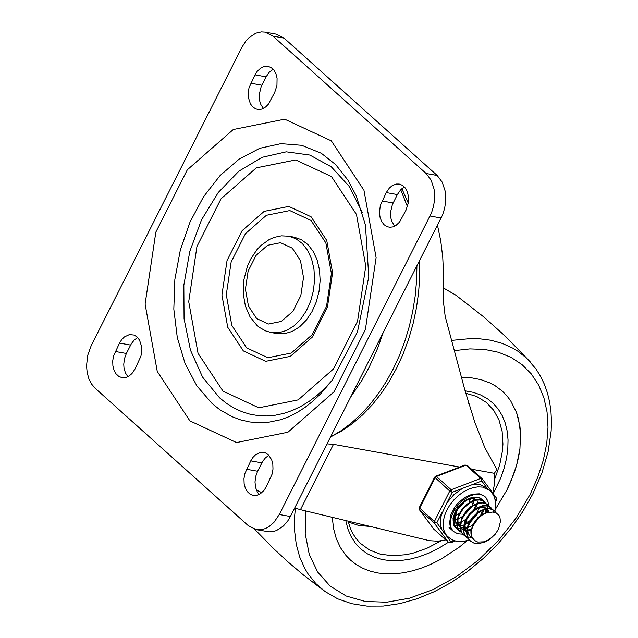 <?xml version="1.0" encoding="UTF-8"?>
<svg xmlns="http://www.w3.org/2000/svg" width="638" height="638" viewBox="0 0 638 638"><rect width="100%" height="100%" fill="white"/><g stroke="black" fill="none" stroke-linecap="round" stroke-linejoin="round"><path stroke-width="0.96" d="M134.953 369.147L131.922 373.589L129.131 375.989L126.093 377.417L121.986 377.664L118.756 376.372L116.02 373.804L114.011 370.176L112.886 365.765L112.719 360.925L113.532 356.036L119.505 343.1L121.691 339.639L124.354 336.952L129.394 334.583L134.132 335.062L137.146 337.008L139.539 340.134L141.572 346.474L141.74 351.315L140.918 356.211L134.953 369.147M127.879 376.715L125.391 372.847L123.995 367.911L123.756 364.266L124.458 358.692L126.364 353.484L131.388 343.659L134.267 339.998L137.664 337.526M266.198 486.914L264.012 490.375L260.384 493.764L257.345 495.192L253.23 495.431L250 494.139L247.265 491.579L245.255 487.95L244.123 483.532L243.963 478.691L244.777 473.803L250.75 460.867L252.935 457.406L255.599 454.719L260.639 452.35L265.384 452.828L268.391 454.774L271.692 459.831L272.825 464.241L272.984 469.09L272.171 473.978L266.198 486.914M259.132 494.482L257.353 492.05L255.567 487.416L255.001 482.041L255.702 476.458L257.608 471.243L262.633 461.426L265.512 457.757L268.917 455.293M255.001 74.837L257.186 71.376L260.822 67.987L263.861 66.559L267.976 66.32L271.206 67.612L273.933 70.172L275.943 73.801L277.075 78.211L276.948 85.516L274.683 92.494L268.263 104.337L265.591 107.032L261.588 109.154L258.494 109.521L255.814 108.923L252.8 106.977L250.407 103.842L248.373 97.502L248.214 92.662L249.027 87.773L255.001 74.837L266.094 76.839L269.236 72.269L273.168 69.263M263.374 108.452L260.878 104.592L259.818 101.386L259.347 94.145L261.101 86.88L266.094 76.839M386.269 192.572L389.308 188.122L392.091 185.722L396.166 184.055L399.244 184.055L402.482 185.347L405.21 187.907L407.219 191.544L408.352 195.954L408.224 203.259L405.959 210.237L399.54 222.08L395.903 225.477L392.864 226.897L389.762 227.264L387.091 226.665L384.076 224.72L381.684 221.593L380.096 217.526L379.443 212.853L380.304 205.516L386.269 192.572L397.362 194.574L400.512 190.004L404.444 187.006M394.651 226.195L391.557 220.788L390.759 217.399L390.615 211.888L392.37 204.623L397.362 194.574M223.037 391.174L198.035 353.3L188.72 301.67L196.935 246.523L221.051 198.769L256.301 167.866L295.705 159.939L331.449 176.559L356.459 214.432L365.773 266.062L357.559 321.217L333.435 368.979L298.177 399.882L258.781 407.802L223.037 391.174M243.365 350.932L265.703 361.323L290.322 356.371L312.357 337.063L327.438 307.213L332.573 272.737L326.752 240.47L311.121 216.8L288.783 206.409L264.156 211.369L242.121 230.677L227.048 260.527L221.912 294.995L227.734 327.262L243.365 350.932M246.659 347.869L231.809 325.38L226.283 294.732L231.155 261.979L245.478 233.628L266.413 215.277L289.804 210.572L311.025 220.445L325.874 242.926L331.409 273.582L326.528 306.336L312.205 334.687L291.271 353.037L267.88 357.743L246.659 347.869M294.254 237.176L301.479 239.729L307.915 244.569L313.226 251.452L317.15 260.041L319.494 269.898L320.132 280.529L319.04 291.406L316.265 301.973L311.95 311.719L306.32 320.132L299.637 326.808L292.26 331.409L284.54 333.698L276.876 333.562L271.325 332.558L278.997 332.693L286.709 330.404L294.094 325.811L300.769 319.136L306.407 310.714L310.714 300.976L313.489 290.402L314.582 279.532L313.944 268.893L311.607 259.044L307.683 250.455L302.364 243.564L295.936 238.732L288.703 236.18L294.254 237.176M426.12 173.488L431.136 180.179L434.079 189.135L434.598 199.343L433.561 206.281L431.479 212.917L279.292 514.499L273.901 522.41L268.941 526.677L265.376 528.567L261.7 529.636L256.237 529.644L248.238 525.624L95.126 388.223L91.569 384.052L88.873 378.749L87.167 372.576L86.545 365.845L87.685 355.438L91.178 345.7L241.906 47.26L245.805 41.111L248.884 37.746L255.83 33.184L261.349 31.9L264.977 32.115L272.96 36.127L426.12 173.488L437.213 175.49L284.054 38.128L276.071 34.117L264.977 32.115M256.237 529.644L269.132 531.853L272.801 531.637L276.469 530.569L283.416 526.007L287.897 520.728L290.386 516.501L442.573 214.918L444.654 208.283L445.691 201.337L445.172 191.137L442.23 182.181L437.213 175.49M256.38 490.024L261.811 492.688M294.684 507.992L300.458 509.666L333.467 444.327L327.071 443.881M492.727 493.054L494.713 482.799L494.346 473.308L496.125 470.645L496.149 468.188L484.872 447.764L474.76 422.157L464.815 389.874L445.18 316.36L443.203 299.812L443.354 270.193L442.764 257.545L440.786 241.092L437.501 225.278M300.458 509.666L429.47 540.697L437.931 541.199L445.747 539.908M333.467 444.327L460.596 467.231M471.586 469.209L494.346 473.308M382.92 333.315L377.68 348.196L369.243 367.089L361.906 380.376L350.908 396.684M400.728 189.773L407.427 206.608M416.917 266.014L416.542 281.214L415.131 296.479L412.682 311.671L409.237 326.656L404.811 341.29L399.46 355.438L393.223 368.963L386.165 381.755L378.342 393.686L369.833 404.651L360.717 414.548L351.075 423.281L340.995 430.778L330.564 436.958M506.851 490.136L513.973 473.571L516.605 465.285L519.922 448.985L520.576 433.441L519.898 426.096L516.541 412.515L510.623 400.736L506.747 395.632L502.297 391.094L495.112 385.735L489.777 382.864L481.036 379.666L471.522 377.824L461.362 377.369L471.522 377.824L481.036 379.666L489.777 382.864L495.112 385.735L502.297 391.094L506.747 395.632L510.623 400.736L516.541 412.515L518.55 419.102L520.576 433.441L519.922 448.985L518.59 457.063L516.605 465.285L510.711 481.881L506.851 490.136L495.351 509.363L506.851 490.136M332.286 517.33L333.507 528.36L336.25 538.528L340.469 547.659L346.099 555.618L350.589 560.204L356.483 564.742L363.062 568.41L370.255 571.169L378.007 572.996L386.229 573.873L394.842 573.785L403.766 572.741L412.914 570.739L422.196 567.812L431.519 563.976L440.786 559.287L458.818 547.492L467.407 540.514L458.818 547.492L440.786 559.287L431.519 563.976L422.196 567.812L412.914 570.739L403.766 572.741L394.842 573.785L386.229 573.873L378.007 572.996L370.255 571.169L363.062 568.41L356.483 564.742L350.589 560.204L346.099 555.618L340.469 547.659L336.25 538.528L333.507 528.36L332.286 517.33M459.193 513.574L455.325 515.64M453.881 516.19L453.395 516.349M464.137 515.345L471.147 507.665M462.478 516.509L458.61 518.582M457.167 519.133L455.213 519.691M453.419 520.002L452.916 520.058M470.509 498.788L469.026 502.608M465.756 519.46L461.888 521.525M460.445 522.075L458.491 522.634M456.704 522.953L456.194 523M455.476 523.048L454.089 523.04M453.682 523.008L453.068 522.945M474.433 497.385L474.409 498.214M474.369 498.645L474.154 500.2M473.787 501.731L472.311 505.559M469.042 522.402L465.174 524.468M463.73 525.018L461.776 525.576M461.234 525.688L460.476 525.824M459.982 525.887L459.48 525.943M458.762 525.991L457.366 525.983M456.967 525.959L454.782 525.568M454.439 525.465L453.73 525.218M477.655 501.588L477.431 503.143M477.072 504.674L475.589 508.502M472.479 525.241L468.451 527.411M467.008 527.961L465.054 528.519M464.52 528.639L463.754 528.766M463.268 528.838L462.757 528.894M462.048 528.942L460.652 528.926M460.245 528.902L458.068 528.511M457.725 528.408L455.891 527.634M455.604 527.474L454.527 526.741M458.881 530.417L455.444 526.94L454.28 523.973L453.897 520.544L455.508 512.976L459.926 505.695L466.219 500.096L473.101 497.249L476.323 497.05L479.162 497.68L482.727 500.543M482.902 500.822L483.756 502.696M484.218 507.481L483.995 509.028M483.636 510.567L482.057 514.579M481.068 498.741L479.959 497.895M458.945 505.886L455.636 511.19L453.49 518.622L454.336 525.218L457.358 529.301M462.167 533.36L458.73 529.883L457.558 526.916L457.175 523.487L458.794 515.919L463.204 508.638L469.504 503.039L476.387 500.192L479.601 499.993L482.448 500.623L486.004 503.486M486.18 503.765L487.041 505.639M487.153 505.998L487.536 508.382M487.56 509.164L487.528 509.993M487.496 510.424L487.137 512.665M484.338 501.675L481.969 500.2L479.122 499.562L472.479 500.798L465.716 505.121L462.733 508.207L458.315 515.496L456.704 523.064L457.087 526.494L458.259 529.46L460.261 531.909M465.445 536.311L462.016 532.834L460.843 529.867L460.461 526.43L462.079 518.861L466.49 511.58L472.782 505.982L479.664 503.135L482.886 502.935L485.725 503.565L489.29 506.436M488.046 505.001L485.247 503.143L482.408 502.513L479.194 502.712L472.311 505.559L466.011 511.15L461.601 518.439L459.982 526.007L460.365 529.436L461.537 532.403L463.922 535.194M463.698 534.987L465.254 536.04M465.549 536.191L467.431 536.917M467.782 537.005L471.338 537.348M471.466 537.34L472.048 537.308M468.731 539.254L465.293 535.776L464.129 532.81L463.738 529.38L465.357 521.804L469.767 514.523L476.068 508.925L482.95 506.086L486.164 505.878L489.011 506.516L492.568 509.371M492.743 509.658L493.788 512.17M490.965 507.625L488.533 506.086L485.693 505.455L482.472 505.655L475.589 508.502L469.297 514.092L464.879 521.382L463.268 528.95L463.651 532.379L464.815 535.346L467.199 538.137M486.499 512.88L482.145 514.531L477.934 517.617L472.997 524.157L470.9 531.47L470.964 533.751L472.264 537.698L474.64 540.506L477.774 542.061L483.787 541.822L488.102 540.019L492.225 537.1L495.814 533.32L498.613 529.006L495.064 534.429L489.107 539.82L484.569 542.26L477.774 543.672L473.755 543.002L470.485 541.08L468.579 538.719L467.407 535.753L467.439 528.591L470.541 520.983L476.044 514.38L482.806 510.057L486.228 509.028L489.45 508.829L492.289 509.459L494.61 510.886L496.3 513.08M495.949 512.896L494.362 510.679M494.61 510.886L491.81 509.028L488.971 508.398L485.757 508.598L478.875 511.445L472.575 517.043L468.164 524.324L466.545 531.893L466.928 535.33L468.101 538.289L470.134 540.769M498.613 529.006L500.423 521.541L499.985 517.753L498.964 515.329L496.34 513.096L492.871 512.027L486.682 512.816L482.384 514.922L478.396 518.12L473.189 525.537L471.753 529.189L471.203 532.73L471.905 536.869L473.468 539.246M477.104 512.681L470.023 520.624M467.718 527.474L467.654 530.577L468.571 533.982L470.046 536.159L472.614 538.225M470.836 536.885L472.367 537.858M488.947 512.202L488.461 510.655M488.261 510.233L487.304 508.869M473.859 509.714L466.729 517.705M486.762 508.446L482.639 507.354L477.607 508.534L472.543 511.828L470.27 514.124L466.737 519.539L465.054 525.337L465.525 530.585L466.561 532.73M485.717 513.064L485.821 510.296M485.757 509.722L485.646 509.148M485.518 508.645L485.183 507.712M470.557 506.779L463.483 514.691M486.459 512.888L486.395 510.304M486.3 509.762L486.108 509.044M485.941 508.566L485.63 507.872M480.581 515.488L482.28 510.942M467.271 503.845L460.157 511.82M457.869 518.654L458.1 523.383L460.022 527.124M460.987 528.041L462.518 529.022M463.738 529.508L464.799 529.771M465.309 529.859L466.673 529.963M467.199 529.963L467.614 529.947M468.244 529.891L471.187 529.261M461.314 528.36L462.765 529.388M463.746 529.859L464.958 530.25M465.453 530.353L466.617 530.513M467.128 530.545L467.654 530.545M468.26 530.529L471.043 530.074M477.304 512.529L479.002 507.992M457.861 507.25L456.904 508.829M454.583 515.711L454.814 520.441L456.736 524.173M470.629 521.278L477.942 513.127M476.913 499.618L472.79 498.517L467.766 499.698L462.694 502.999L460.429 505.288L456.896 510.703L455.205 516.501L455.676 521.748L456.72 523.894M458.036 525.417L459.488 526.446M460.469 526.916L461.681 527.307M462.167 527.411L463.332 527.57M463.85 527.594L464.376 527.602M464.974 527.578L467.175 527.267M474.018 509.587L475.725 505.049M458.746 523.973L460.102 524.077M465.469 523.088L469.975 520.704M471.873 519.244L476.084 514.547M474.425 510.607L474.656 510.185M458.889 524.468L460.046 524.627M472.128 505.671L473.236 501.867M473.372 500.455L473.276 498.525M453.036 518.168L453.538 518.192M465.309 513.351L469.52 508.653M452.972 518.678L453.482 518.734M453.602 515.584L454.057 515.488M458.778 507.425L462.949 502.776M457.518 509.467L464.584 501.787M479.274 493.812L484.8 496.436L486.18 497.935L488.038 501.739L488.596 505.551L488.038 501.739L486.571 498.501L484.8 496.436L481.491 494.61L479.002 494.155L474.473 494.498L469.416 496.212L463.97 499.474L458.555 504.411L454.216 510.32L451.56 516.07L450.388 521.262L450.5 525.8L451.21 528.264L453.411 531.422L451.457 529.062L450.181 526.111L449.63 522.689L450.787 514.986L454.742 507.114L457.59 503.502L464.504 497.6L472.12 494.203L479.274 493.812M462.877 534.213L457.613 533.735L453.411 531.422L457.613 533.735L462.877 534.213M483.724 501.165L482.184 499.347L477.575 497.161L471.618 497.488L465.269 500.328L459.512 505.24L455.221 511.485L453.052 518.096L453.331 524.077L454.4 526.533L458.028 529.851M469.935 522.674L478.444 512.8L469.935 522.674M495.064 499.012L495.909 500.168L496.563 500.064L495.614 501.946M446.927 502.816L452.238 492.297L451.186 489.737L436.416 476.49L435.674 476.235L434.63 477.184L449.758 491.069L452.238 492.297L462.43 488.397L453.937 494.602L446.927 502.816L441.337 514.938L440.451 520.169L440.579 525.05L441.711 529.404L445.444 534.803L451.808 539.708L456.034 541.152L460.189 541.574L464.687 541.16L469.265 539.908M441.711 529.404L436.839 522.785L434.358 521.557L419.23 507.673L419.549 509.882L434.319 523.128L436.839 522.785L442.15 512.266M454.28 540.697L448.45 542.308L433.417 528.703M471.586 484.888L481.778 480.988L481.993 478.548L480.725 478.428L481.778 480.988L486.65 487.607L479.928 484.649L471.586 484.888L462.43 488.397M494.968 511.237L495.726 503.27L494.522 497.313L491.874 492.56L486.65 487.607M115.271 351.482L126.364 353.484M119.505 343.1L130.599 345.094M246.515 469.249L257.608 471.243M250.75 460.867L261.843 462.861M250.766 83.219L261.859 85.221M382.034 200.962L393.128 202.964M189.885 420.873L236.515 442.565L287.913 432.229L333.913 391.915L365.391 329.599L376.109 257.632L363.955 190.268L331.321 140.854L284.684 119.178L233.285 129.522L187.293 169.836L155.832 232.144L145.105 304.095L157.259 371.452L189.885 420.873M212.207 403.639L219.839 409.724L232.152 416.742L240.829 419.956L249.785 421.965L258.948 422.755L268.239 422.316L280.776 419.716L288.791 416.734L296.869 412.65L304.924 407.467L312.859 401.206L320.579 393.893L332.087 380.36L357.447 332.047L368.78 276.82L365.438 224.991L356.1 195.507L347.83 179.98L335.644 164.58L321.289 153.264L301.766 145.328L280.943 143.646L259.762 148.303L239.186 159.077L220.15 175.482L203.522 196.775L190.044 221.992L180.339 249.976L174.852 279.468L173.815 309.127L177.292 337.606L185.108 363.604L196.927 385.958L212.207 403.639M256.683 318.577L248.477 306.152L245.423 289.213L248.118 271.11L256.029 255.447L267.593 245.303L280.521 242.703L292.252 248.158L300.458 260.583L303.513 277.522L300.817 295.625L292.906 311.296L281.334 321.432L268.407 324.032L256.683 318.577M331.872 380.647L324.662 388.446L317.054 395.369L309.111 401.374L300.913 406.39L292.507 410.386L283.974 413.336L275.393 415.202L266.82 415.968L258.342 415.641L250.016 414.214L241.914 411.701L234.114 408.121L226.665 403.503L219.639 397.897L202.581 377.106L190.451 350.15L184.063 318.809L183.84 285.162L189.789 251.436L201.52 219.847L218.26 192.493L238.899 171.175L262.074 157.315L286.255 151.82L309.837 155.058L331.274 166.813L349.13 186.312L362.232 212.263M430.068 216.019L441.161 218.021M290.386 516.501L279.292 514.499M272.96 36.127L284.054 38.128M330.795 436.839L341.761 430.985L352.391 423.648L362.567 414.915L372.185 404.875L381.141 393.622L389.347 381.285L396.716 367.99L403.168 353.875L408.639 339.089L413.065 323.793L416.407 308.13L418.632 292.276L419.708 276.398L419.629 260.655M408.256 203.083L401.876 188.704M305.73 510.942L305.219 533.727L309.247 554.342L317.652 572.015L330.133 586.091L346.211 596.028L365.295 601.459L386.66 602.192L409.516 598.189L433.003 589.6L456.242 576.752L478.364 560.124L498.549 540.338L516.038 518.136L530.178 494.338L537.754 477.304L543.313 460.237L546.75 443.45L548.002 427.245L547.037 411.917L543.887 397.753L538.608 385.001L531.287 373.892L522.059 364.641L511.094 357.4L498.589 352.304L484.776 349.457L469.903 348.898L454.24 350.645M295.394 508.255L294.66 515.831L294.549 530.489L296.247 544.326L299.732 557.134L304.94 568.745L308.178 574.048L315.834 583.563L325.005 591.498L337.614 598.795L351.721 603.684L367.017 606.1L383.215 606.052L400.026 603.564L417.172 598.731L434.382 591.633L451.361 582.406L467.821 571.217L483.46 558.29L498.023 543.831L511.253 528.097L522.921 511.365L532.794 493.948L541.941 472.854L548.122 451.704L551.152 431.001L551.455 420.968L550.937 411.231L549.589 401.844L547.412 392.864L544.413 384.363L540.601 376.388L536 369.003L526.677 358.221L517.793 351.171L512.904 348.196L502.297 343.411L490.71 340.206L478.285 338.626L471.801 338.459L451.521 340.405M530.641 362.28L505.551 336.433L484.075 317.174L455.668 295.035L443.043 287.834M469.265 405.106L468.348 402.06M348.324 522.043L358.66 525.441L370.223 526.462M494.849 478.715L499.769 464.616L502.457 450.787L502.935 444.112L502.138 431.471L499.028 420.091L493.708 410.306L486.339 402.418L476.626 396.453L465.772 393.231M348.101 521.142L350.302 528.208L352.718 533.352L355.677 538.001L360.295 543.281L369.41 549.948L380.312 554.151L392.649 555.746L406.023 554.685L412.961 553.17L427.069 548.217L441.089 540.857M493.19 493.676L500.583 478.356L504.044 468.475L506.46 458.682L507.8 449.128L508.047 439.925L507.194 431.2L505.248 423.082L502.242 415.665L498.214 409.062L493.222 403.36L487.32 398.622L480.605 394.93L473.165 392.322L465.086 390.839M345.78 520.576L347.877 528.958L351.123 536.558L355.462 543.281L360.829 549.015L367.145 553.688L374.331 557.229L382.266 559.582L390.847 560.722L399.938 560.627L409.421 559.295L419.142 556.743L428.975 553.026L438.777 548.178L448.386 542.276M496.244 497.855L495.487 501.005M419.397 509.714L433.8 529.189L419.549 509.882L419.589 508.303L434.988 477.814L436.416 476.49L465.955 465.182L480.725 478.428L451.186 489.737L449.758 491.069L434.358 521.557L434.319 523.128L448.45 542.308L450.58 542.81L450.97 541.965L446.169 535.449M448.57 542.436L433.944 529.293M490.032 490.606L482.663 487.105L478.061 486.842L473.117 487.623L468.021 489.418L462.965 492.161L458.148 495.742L453.754 500.025L449.95 504.841L446.887 510.017L444.678 515.337L443.418 520.6L443.139 525.608L443.873 530.17L445.571 534.102L448.179 537.252M459.009 507.09L461.936 503.693M271.325 332.558L265.831 330.97L259.754 327.621L256.994 325.412L250.04 316.863L245.407 306.104L243.269 293.887L243.868 279.803L247.496 265.998L250.606 259.156L256.954 249.673L260.719 245.678L269.212 239.521L274.133 237.376L281.398 235.837L288.703 236.18M254.634 529.261L273.439 548.465L288.264 562.15L303.656 575.181L325.005 591.498M455.668 295.035L443.043 287.738M481.004 498.685L481.419 499.06M484.29 501.627L484.713 502.01M449.04 527.498L453.411 531.422M455.333 540.992L450.58 542.81M467.223 465.301L482.256 478.843L496.396 498.023L496.563 500.064M465.214 464.927L435.674 476.235M434.63 477.184L419.23 507.673"/></g></svg>
